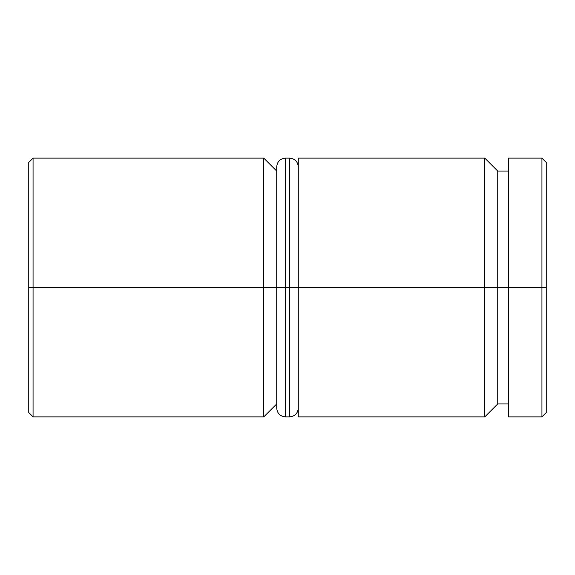 <?xml version="1.0" encoding="UTF-8"?>
<svg xmlns="http://www.w3.org/2000/svg" width="575" height="575" viewBox="0 0 575 575"><rect width="100%" height="100%" fill="white"/><g stroke="black" fill="none" stroke-linecap="round" stroke-linejoin="round"><path stroke-width="0.86" d="M484.797 287.5L484.797 416.875L484.797 287.5L298.281 287.5L298.281 416.875L298.281 287.5L484.797 287.5L484.797 158.125L484.797 287.5L497.734 287.5L484.797 287.5M508.516 403.938L497.734 403.938L497.734 287.5L497.734 403.938L484.797 416.875L298.281 416.875M263.781 287.5L263.781 416.875L263.781 287.5L28.75 287.5L28.75 412.562L28.75 162.438L28.75 287.5L33.062 287.5L33.062 416.875L33.062 287.5L263.781 287.5L263.781 158.125L263.781 287.5L276.719 287.5L263.781 287.5M541.938 287.5L541.938 416.875L541.938 287.5L497.734 287.5L508.516 287.5L508.516 416.875L508.516 287.5L541.938 287.5L541.938 158.125L541.938 287.5L546.25 287.5L541.938 287.5M546.25 412.562L546.25 287.5L546.25 412.562L541.938 416.875L508.516 416.875M546.25 162.438L546.25 287.5L546.25 162.438L541.938 158.125L508.516 158.125L508.516 287.5L508.516 158.125M298.281 158.125L298.281 287.5L298.281 158.125L484.797 158.125L497.734 171.062L497.734 287.5L497.734 171.062L508.516 171.062M276.719 171.062L263.781 158.125L33.062 158.125L33.062 287.5L33.062 158.125L28.75 162.438M276.719 287.5L276.719 408.25L276.719 287.5L285.344 287.5L276.719 287.5L276.719 166.75L276.719 287.5M298.281 408.25C297.735 413.454 294.86 416.329 289.656 416.875L289.656 287.5L298.281 287.5L289.656 287.5L289.656 416.875L285.344 416.875L285.344 287.5L285.344 416.875C280.14 416.329 277.265 413.454 276.719 408.25M289.656 287.5L285.344 287.5L289.656 287.5L289.656 158.125L289.656 287.5M298.281 166.75C297.735 161.546 294.86 158.671 289.656 158.125L285.344 158.125L285.344 287.5L285.344 158.125C280.14 158.671 277.265 161.546 276.719 166.75M28.75 412.562L33.062 416.875L263.781 416.875L276.719 403.938"/></g></svg>
